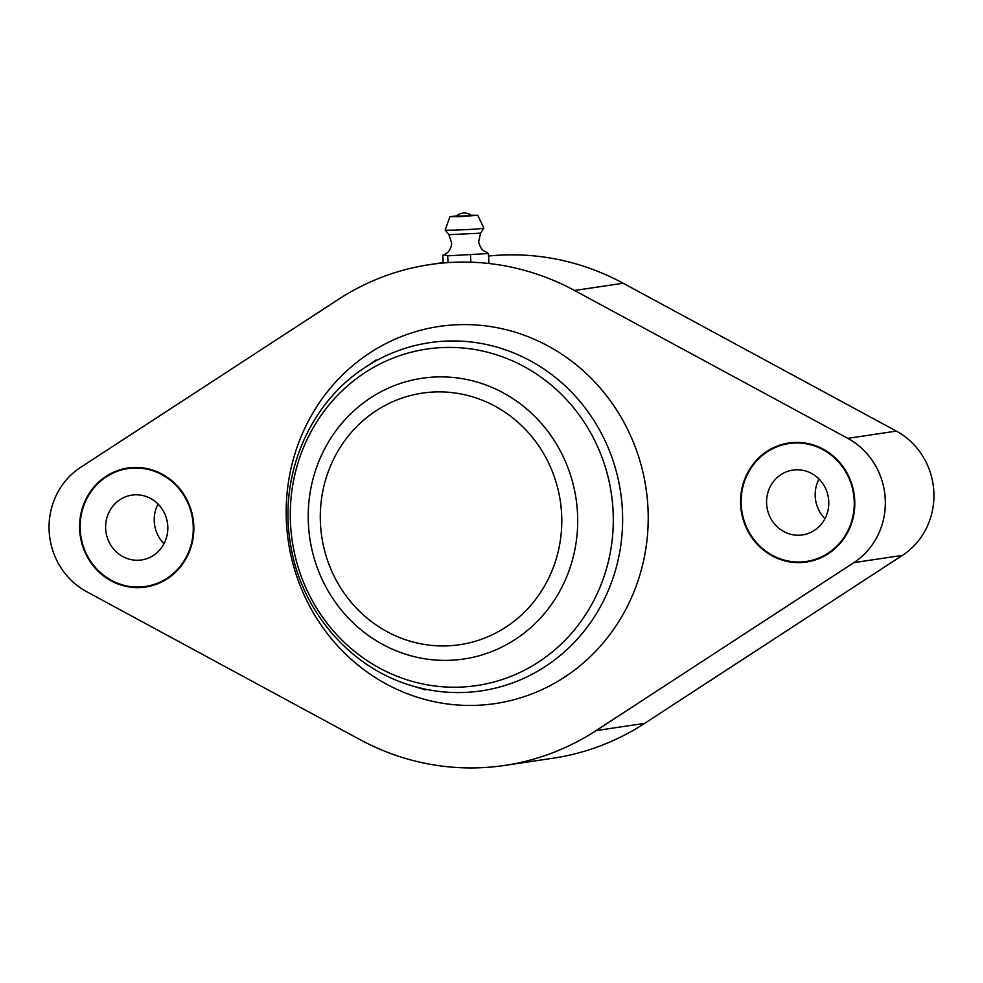 <?xml version="1.0" encoding="UTF-8"?>
<svg xmlns="http://www.w3.org/2000/svg" width="983" height="983" viewBox="0 0 983 983"><rect width="100%" height="100%" fill="white"/><g stroke="black" fill="none" stroke-linecap="round" stroke-linejoin="round"><path stroke-width="1.47" d="M800.592 561.981A59.582 56.498 -98.5 0 0 806.49 561.428A59.582 56.498 -98.5 0 0 853.957 497.251A59.582 56.498 -98.5 0 0 794.78 443.026A59.582 56.498 -98.5 0 0 788.894 443.579A59.582 56.498 -98.5 0 0 741.428 507.756A59.582 56.498 -98.5 0 0 800.592 561.981M794.755 442.436A60.172 57.063 -98.5 0 0 788.808 442.989A60.172 57.063 -98.5 0 0 740.863 507.806A60.172 57.063 -98.5 0 0 800.629 562.571A60.172 57.063 -98.5 0 0 806.576 562.018A60.172 57.063 -98.5 0 0 854.51 497.201A60.172 57.063 -98.5 0 0 794.755 442.436M793.502 442.497A60.172 57.063 -98.5 0 0 790.32 443.37M807.903 561.219A60.172 57.063 -98.5 0 0 809.967 561.17A60.172 57.063 -98.5 0 0 811.221 561.109M139.623 586.998A59.582 56.498 -98.5 0 0 145.509 586.446A59.582 56.498 -98.5 0 0 192.975 522.28A59.582 56.498 -98.5 0 0 133.811 468.055A59.582 56.498 -98.5 0 0 127.913 468.608A59.582 56.498 -98.5 0 0 80.446 532.774A59.582 56.498 -98.5 0 0 139.623 586.998M133.774 467.466A60.172 57.063 -98.5 0 0 127.827 468.019A60.172 57.063 -98.5 0 0 79.893 532.823A60.172 57.063 -98.5 0 0 139.647 587.601A60.172 57.063 -98.5 0 0 145.595 587.035A60.172 57.063 -98.5 0 0 193.54 522.231A60.172 57.063 -98.5 0 0 133.774 467.466M132.533 467.527A60.172 57.063 -98.5 0 0 129.338 468.387M146.934 586.237A60.172 57.063 -98.5 0 0 148.998 586.2A60.172 57.063 -98.5 0 0 150.239 586.138M796.083 469.8A32.771 31.075 -98.5 0 0 792.851 470.095A32.771 31.075 -98.5 0 0 766.74 505.385A32.771 31.075 -98.5 0 0 799.29 535.219A32.771 31.075 -98.5 0 0 802.521 534.912A32.771 31.075 -98.5 0 0 828.632 499.622A32.771 31.075 -98.5 0 0 796.083 469.8M819.023 479.028A32.771 31.075 -98.5 0 0 824.946 518.717M135.113 494.818A32.771 31.075 -98.5 0 0 131.882 495.125A32.771 31.075 -98.5 0 0 105.771 530.415A32.771 31.075 -98.5 0 0 138.32 560.236A32.771 31.075 -98.5 0 0 141.552 559.941A32.771 31.075 -98.5 0 0 167.663 524.639A32.771 31.075 -98.5 0 0 135.113 494.818M158.054 504.058A32.771 31.075 -98.5 0 0 163.977 543.746M359.852 739.548A253.196 240.122 -98.5 0 0 479.569 767.772A253.196 240.122 -98.5 0 0 504.586 765.438A253.196 240.122 -98.5 0 0 596.079 730.602L853.846 562.632A71.489 67.802 -98.5 0 0 885.253 499.192A71.489 67.802 -98.5 0 0 847.776 438.357L574.551 290.489A253.196 240.122 -98.5 0 0 429.817 264.587A253.196 240.122 -98.5 0 0 338.324 299.434L80.557 467.404A71.489 67.802 -98.5 0 0 49.15 530.845A71.489 67.802 -98.5 0 0 86.627 591.668L359.852 739.548M504.586 765.438L553.183 758.188A253.196 240.122 -98.5 0 0 644.676 723.353L902.443 555.37A71.489 67.802 -98.5 0 0 933.85 491.93A71.489 67.802 -98.5 0 0 896.373 431.107L623.148 283.227A253.196 240.122 -98.5 0 0 488.588 256.047M448.015 262.621L447.683 255.838L488.465 253.528L486.548 252.324M483.845 228.105A19.365 0.639 177.2 0 1 483.845 228.13A19.365 0.639 177.2 0 1 458.434 229.973A19.365 0.639 177.2 0 1 445.176 230.022A19.365 0.639 177.2 0 1 445.176 229.997L448.912 234.704L480.601 233.155L483.845 228.13L477.787 215.289L459.503 216.629L449.956 216.653L456.444 215.953M471.262 215.228L477.787 215.289M470.513 254.941L470.869 262.215M488.465 253.528L488.92 262.694M447.683 255.838L443.96 254.794L442.805 255.297L443.186 263.002M456.395 216.26L471.742 215.584C466.298 211.91 461.052 212.168 456.001 216.358M457.894 324.709A190.641 180.798 -98.5 0 0 286.422 521.862A190.641 180.798 -98.5 0 0 476.509 705.327A190.641 180.798 -98.5 0 0 647.981 508.174A190.641 180.798 -98.5 0 0 457.894 324.709M644.676 723.353L596.079 730.602M623.148 283.227L574.551 290.489M896.373 431.107L847.776 438.357M902.443 555.37L853.846 562.632M449.882 660.306A141.921 134.585 -98.5 0 0 577.525 513.544A141.921 134.585 -98.5 0 0 436.022 376.968A141.921 134.585 -98.5 0 0 308.379 523.73A141.921 134.585 -98.5 0 0 449.882 660.306M447.24 645.868A127.176 120.602 -98.5 0 0 561.625 514.355A127.176 120.602 -98.5 0 0 434.83 391.971A127.176 120.602 -98.5 0 0 320.446 523.484A127.176 120.602 -98.5 0 0 447.24 645.868M460.093 687.117A170.096 161.31 -98.5 0 0 613.085 511.209A170.096 161.31 -98.5 0 0 443.48 347.515A170.096 161.31 -98.5 0 0 290.501 523.423A170.096 161.31 -98.5 0 0 460.093 687.117M363.464 368.539C308.687 404.75 278.951 476.251 290.341 543.157C300.098 609.128 348.916 667.064 410.771 685.397A176.006 166.913 -98.5 0 0 464.111 692.462A176.006 166.913 -98.5 0 0 622.411 510.447A176.006 166.913 -98.5 0 0 446.921 341.064A176.006 166.913 -98.5 0 0 363.464 368.539L376.047 360.011M814.403 560.249L806.49 561.428M153.434 585.266L145.509 586.446M443.161 262.596L429.817 264.587M135.838 467.416L127.913 468.608M796.808 442.399L788.894 443.579M410.771 685.397L425.295 689.882M486.56 252.324C484.164 250.677 481.326 251.316 478.598 241.904L480.601 233.155M443.96 254.794L446.429 253.368C446.393 253.393 450.742 251.07 451.738 243.391L448.912 234.704M449.956 216.653L445.176 229.997"/></g></svg>
